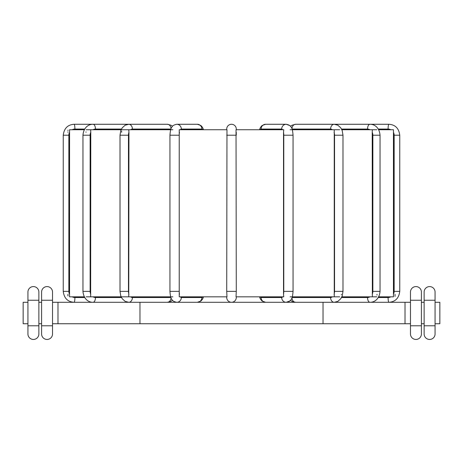 <?xml version="1.0" encoding="UTF-8"?>
<svg xmlns="http://www.w3.org/2000/svg" width="463" height="463" viewBox="0 0 463 463"><rect width="100%" height="100%" fill="white"/><g stroke="black" fill="none" stroke-linecap="round" stroke-linejoin="round"><path stroke-width="0.69" d="M86.124 296.829L121.144 296.829M69.56 130.12L69.543 296.829L84.307 296.829M121.81 296.829L170.679 296.829M171.374 296.829L172.867 296.829M226.72 291.366L226.974 129.738L179.233 129.738L179.233 296.829L226.974 296.829L226.72 291.366L236.28 291.366L236.026 129.738L283.767 129.738L283.524 132.256A6.146 2.101 90 0 1 283.778 135.208L283.778 291.366A6.146 2.101 90 0 1 283.524 294.312L283.524 132.256M236.28 291.366L236.026 296.829L283.767 296.829L283.524 294.312M292.321 296.829L339.72 296.829M290.133 296.829L291.626 296.829M341.856 296.829L376.876 296.829M378.693 296.829L393.457 296.829L393.457 129.738L378.693 129.738M226.72 296.829L226.72 297.512A4.78 4.78 0 0 0 231.5 302.293A4.78 4.78 0 0 0 236.28 297.512A4.78 4.78 0 0 1 231.5 302.293A4.78 4.78 0 0 1 226.72 297.512L226.72 296.829M236.28 129.055A4.78 4.78 0 0 0 231.5 124.275A4.78 4.78 0 0 0 226.72 129.055L226.72 129.738L226.72 129.055A4.78 4.78 0 0 1 231.5 124.275A4.78 4.78 0 0 1 236.28 129.055L236.28 129.738M236.28 297.512L236.28 296.829M341.376 294.723L341.381 294.312M372.35 296.829L372.217 132.256L372.35 129.738L376.876 129.738M341.856 129.738L372.35 129.738M334.251 296.829L334.24 129.819M292.321 129.738L339.72 129.738M121.81 129.738L128.749 129.738L128.946 132.256L128.749 296.829M128.749 129.738L170.679 129.738M86.124 129.738L90.65 129.738L90.783 132.256L90.65 296.829M90.65 129.738L121.144 129.738M69.543 129.738L84.307 129.738M121.647 131.122L121.619 132.256M86.002 131.891L86.002 132.256M67.963 130.144L67.951 130.635M67.934 131.903L67.934 132.256M67.934 294.312L67.951 295.915M393.411 295.527L393.423 295.892M376.986 295.076L376.998 294.312M395.043 296.407L395.049 296.054M395.055 295.573L395.061 295.22M395.061 295.029L395.066 294.312M171.374 129.738L172.867 129.738M290.133 129.738L291.626 129.738M226.72 135.208L236.28 135.208L236.28 132.256M410.478 300.244L410.478 333.991A5.463 5.463 0 0 0 415.942 339.454A5.463 5.463 0 0 0 421.405 333.991L421.405 292.049L421.405 300.244L410.478 300.244L410.478 292.049L410.478 300.244M421.405 302.293L424.137 302.293M435.07 302.293L439.85 302.293L439.85 323.747L435.07 323.747M52.522 302.293L410.478 302.293M27.93 323.747L23.15 323.747L23.15 302.293L27.93 302.293M38.863 302.293L41.595 302.293M424.137 292.049L424.137 333.991A5.463 5.463 0 0 0 429.606 339.454A5.463 5.463 0 0 0 435.07 333.991L435.07 292.049L435.07 300.244L424.137 300.244L424.137 292.049A5.463 5.463 0 0 1 429.606 286.585A5.463 5.463 0 0 1 435.07 292.049M421.405 323.747L424.137 323.747M52.522 323.747L410.478 323.747M38.863 323.747L41.595 323.747M405.009 302.293L405.009 323.747M410.478 292.049A5.463 5.463 0 0 1 415.942 286.585A5.463 5.463 0 0 1 421.405 292.049M323.035 302.293L323.035 323.747M139.965 302.293L139.965 323.747M57.991 302.293L57.991 323.747M27.93 292.049L27.93 333.991A5.463 5.463 0 0 0 33.394 339.454A5.463 5.463 0 0 0 38.863 333.991L38.863 292.049L38.863 300.244L27.93 300.244L27.93 292.049A5.463 5.463 0 0 1 33.394 286.585A5.463 5.463 0 0 1 38.863 292.049M41.595 292.049L41.595 333.991A5.463 5.463 0 0 0 47.058 339.454A5.463 5.463 0 0 0 52.522 333.991L52.522 292.049L52.522 300.244L41.595 300.244L41.595 292.049A5.463 5.463 0 0 1 47.058 286.585A5.463 5.463 0 0 1 52.522 292.049M84.706 297.512L74.908 297.512A6.146 6.054 -90 0 1 72.135 296.829M74.08 302.293C67.714 301.864 64.102 298.218 63.246 291.366C64.102 298.218 67.714 301.864 74.08 302.293A4.78 0.828 -90 0 0 74.908 297.512M369.983 296.829A6.146 5.324 90 0 1 367.541 297.512L341.526 297.512M341.526 129.055L367.541 129.055A6.146 5.324 90 0 1 369.983 129.738M372.217 132.256A6.146 5.324 90 0 1 372.865 135.208L372.865 291.366A6.146 5.324 90 0 1 372.217 294.312M367.541 297.512A4.78 2.39 90 0 0 369.931 302.293C373.624 302.437 379.29 299.885 380.042 291.366L380.042 135.208L372.865 135.208M372.865 291.366L380.042 291.366M367.541 129.055A4.78 2.39 -90 0 1 369.931 124.275C373.624 124.13 379.29 126.683 380.042 135.208M72.135 129.738A6.146 6.054 -90 0 1 74.908 129.055L84.706 129.055M69.595 294.312A6.146 6.054 -90 0 1 68.854 291.366L68.854 135.208A6.146 6.054 -90 0 1 69.595 132.256M74.908 129.055A4.78 0.828 90 0 0 74.08 124.275C67.714 124.709 64.102 128.349 63.246 135.208L63.246 291.366L68.854 291.366M63.246 291.366L63.246 135.208L68.854 135.208M90.783 294.312A6.146 5.324 -90 0 1 90.135 291.366L82.958 291.366C83.71 299.885 89.376 302.437 93.069 302.293A4.78 2.39 -90 0 0 95.459 297.512A6.146 5.324 -90 0 1 93.017 296.829M90.135 291.366L90.135 135.208A6.146 5.324 -90 0 1 90.783 132.256M82.958 291.366L82.958 135.208L90.135 135.208M93.017 129.738A6.146 5.324 -90 0 1 95.459 129.055L121.474 129.055M63.246 135.208C64.102 128.349 67.714 124.709 74.08 124.275L93.069 124.275A4.78 2.39 90 0 1 95.459 129.055M121.474 297.512L95.459 297.512M171.044 128.702A4.78 3.663 -90 0 0 167.392 124.275L170.997 125.213L172.514 126.277L170.997 125.213L167.392 124.275L128.749 124.275A4.78 3.663 90 0 1 132.412 129.055L170.905 129.055M128.946 294.312A6.146 3.953 -90 0 1 128.465 291.366L120.015 291.366L120.774 295.909L122.267 298.785L125.143 301.361L128.749 302.293A4.78 3.663 -90 0 0 132.412 297.512A6.146 3.953 -90 0 1 130.607 296.829M128.465 291.366L128.465 135.208A6.146 3.953 -90 0 1 128.946 132.256M120.015 291.366L120.015 135.208L128.465 135.208M130.607 129.738A6.146 3.953 -90 0 1 132.412 129.055M170.905 297.512L132.412 297.512M167.392 302.293L170.997 301.361L172.514 300.296L170.997 301.361L167.392 302.293A4.78 3.663 -90 0 0 171.044 297.871M201.88 129.055A4.78 4.491 -90 0 0 197.388 124.275L200.907 125.519L202.493 127.342L203.541 129.738L202.493 127.342L200.907 125.519L197.388 124.275L176.831 124.275A4.78 4.491 90 0 1 181.322 129.055L201.88 129.055A6.146 2.101 -90 0 1 202.846 129.738M179.476 294.312A6.146 2.101 -90 0 1 179.222 291.366L169.944 291.366C170.309 295.955 170.899 298.577 171.727 299.231C172.334 300.782 174.036 301.801 176.831 302.293A4.78 4.491 -90 0 0 181.322 297.512A6.146 2.101 -90 0 1 180.356 296.829M179.222 291.366L179.222 135.208A6.146 2.101 -90 0 1 179.476 132.256M169.944 291.366L169.944 135.208L179.222 135.208M180.356 129.738A6.146 2.101 -90 0 1 181.322 129.055M202.846 296.829A6.146 2.101 -90 0 1 201.88 297.512L181.322 297.512M197.388 302.293L200.907 301.048L202.493 299.231L203.541 296.829L202.493 299.231L200.907 301.048L197.388 302.293A4.78 4.491 -90 0 0 201.88 297.512M260.154 129.738A6.146 2.101 90 0 1 261.12 129.055L281.678 129.055A6.146 2.101 90 0 1 282.644 129.738M281.678 129.055A4.78 4.491 -90 0 1 286.169 124.275L265.612 124.275A4.78 4.491 90 0 0 261.12 129.055M282.644 296.829A6.146 2.101 90 0 1 281.678 297.512L261.12 297.512A6.146 2.101 90 0 1 260.154 296.829M281.678 297.512A4.78 4.491 90 0 0 286.169 302.293L289.688 301.048L290.486 300.296L292.003 301.361L295.608 302.293L292.003 301.361L290.486 300.296M283.778 291.366L293.056 291.366L293.056 135.208L283.778 135.208M261.12 297.512A4.78 4.491 90 0 0 265.612 302.293L262.093 301.048L260.507 299.231L259.459 296.829M292.095 129.055L330.588 129.055A4.78 3.663 -90 0 1 334.251 124.275L295.608 124.275A4.78 3.663 90 0 0 291.956 128.702M332.393 296.829A6.146 3.953 90 0 1 330.588 297.512L292.095 297.512M330.588 129.055A6.146 3.953 90 0 1 332.393 129.738M334.055 132.256A6.146 3.953 90 0 1 334.535 135.208L334.535 291.366A6.146 3.953 90 0 1 334.055 294.312M330.588 297.512A4.78 3.663 90 0 0 334.251 302.293L337.857 301.361L340.733 298.785L342.226 295.909L342.985 291.366L342.985 135.208L334.535 135.208M334.535 291.366L342.985 291.366M291.956 297.871A4.78 3.663 90 0 0 295.608 302.293M390.865 296.829A6.146 6.054 90 0 1 388.092 297.512L378.294 297.512M378.294 129.055L388.092 129.055A6.146 6.054 90 0 1 390.865 129.738M393.405 132.256A6.146 6.054 90 0 1 394.146 135.208L394.146 291.366A6.146 6.054 90 0 1 393.405 294.312M388.092 297.512A4.78 0.828 90 0 0 388.92 302.293C395.286 301.864 398.898 298.218 399.754 291.366L399.754 135.208L394.146 135.208M394.146 291.366L399.754 291.366L399.754 135.208C398.898 128.349 395.286 124.709 388.92 124.275L334.251 124.275L337.857 125.213L340.733 127.788L342.226 130.664L342.985 135.208M388.092 129.055A4.78 0.828 -90 0 1 388.92 124.275C395.286 124.709 398.898 128.349 399.754 135.208M421.405 325.796L410.478 325.796M435.07 325.796L424.137 325.796M421.405 333.991A5.463 5.463 0 0 1 415.942 339.454A5.463 5.463 0 0 1 410.478 333.991M38.863 325.796L27.93 325.796M52.522 333.991A5.463 5.463 0 0 1 47.058 339.454A5.463 5.463 0 0 1 41.595 333.991M52.522 325.796L41.595 325.796M293.056 135.208C292.691 130.618 292.101 127.996 291.273 127.342C290.666 125.791 288.964 124.767 286.169 124.275L289.688 125.519L290.486 126.277L292.003 125.213L295.608 124.275M74.08 124.275L93.069 124.275C89.376 124.13 83.71 126.683 82.958 135.208M93.069 124.275L128.749 124.275L125.143 125.213L122.267 127.788L120.774 130.664L120.015 135.208M197.388 124.275L176.831 124.275C174.036 124.767 172.334 125.791 171.727 127.342C170.899 127.996 170.309 130.618 169.944 135.208M286.169 124.275L265.612 124.275L262.093 125.519L260.507 127.342L259.459 129.738M286.169 302.293C288.964 301.801 290.666 300.782 291.273 299.231C292.101 298.577 292.691 295.955 293.056 291.366M369.931 124.275L334.251 124.275M388.92 302.293C395.286 301.864 398.898 298.218 399.754 291.366"/></g></svg>

